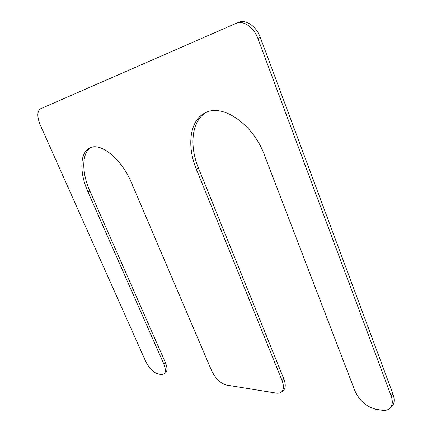 <?xml version="1.0" encoding="UTF-8"?>
<svg xmlns="http://www.w3.org/2000/svg" width="432" height="432" viewBox="0 0 432 432"><rect width="100%" height="100%" fill="white"/><g stroke="black" fill="none" stroke-linecap="round" stroke-linejoin="round"><path stroke-width="0.65" d="M196.355 169.198L282.01 380.408C284.083 385.916 283.878 389.821 281.399 392.132L279.239 393.142L276.934 393.217L226.508 385.063C220.433 383.341 215.444 378.481 211.54 370.478L131.506 182.839C121.786 159.187 100.629 142.015 89.926 147.901C79.693 152.35 79.342 172.811 88.009 191.986L163.696 363.733C165.802 368.869 165.866 372.308 163.879 374.042L161.309 374.512L158.171 374.004C153.355 372.568 149.164 368.296 145.6 361.184L40.284 125.064C36.99 116.753 37.049 111.337 40.468 108.826L236.196 23.312C243.427 20.077 253.897 27.281 257.909 38.534L391.079 395.782C393.017 401.355 392.623 405.54 389.902 408.332C387.947 410.108 385.29 410.735 381.915 410.216L375.651 409.207C366.341 406.771 359.397 400.599 354.829 390.674L264.368 154.899C253.147 124.07 222.361 103.27 205.335 112.801C189.745 120.015 186.57 145.827 196.355 169.198L198.477 168.075L283.829 378.94C285.898 384.437 285.687 388.346 283.198 390.663L281.399 392.132M163.879 374.042L165.537 372.865C167.53 371.126 167.476 367.686 165.375 362.556L89.905 191.036C81.583 172.552 81.589 152.782 90.947 147.49M238.372 22.437L238.637 22.324C245.878 19.089 256.343 26.266 260.334 37.498L392.953 394.038C394.886 399.6 394.486 403.78 391.759 406.577L389.902 408.332M206.474 112.298C191.749 120.204 188.995 145.325 198.477 168.075M283.829 378.94L282.01 380.408M89.905 191.036L88.009 191.986M165.375 362.556L163.696 363.733M260.334 37.498L257.909 38.534M392.953 394.038L391.079 395.782M238.637 22.324L236.196 23.312"/></g></svg>
